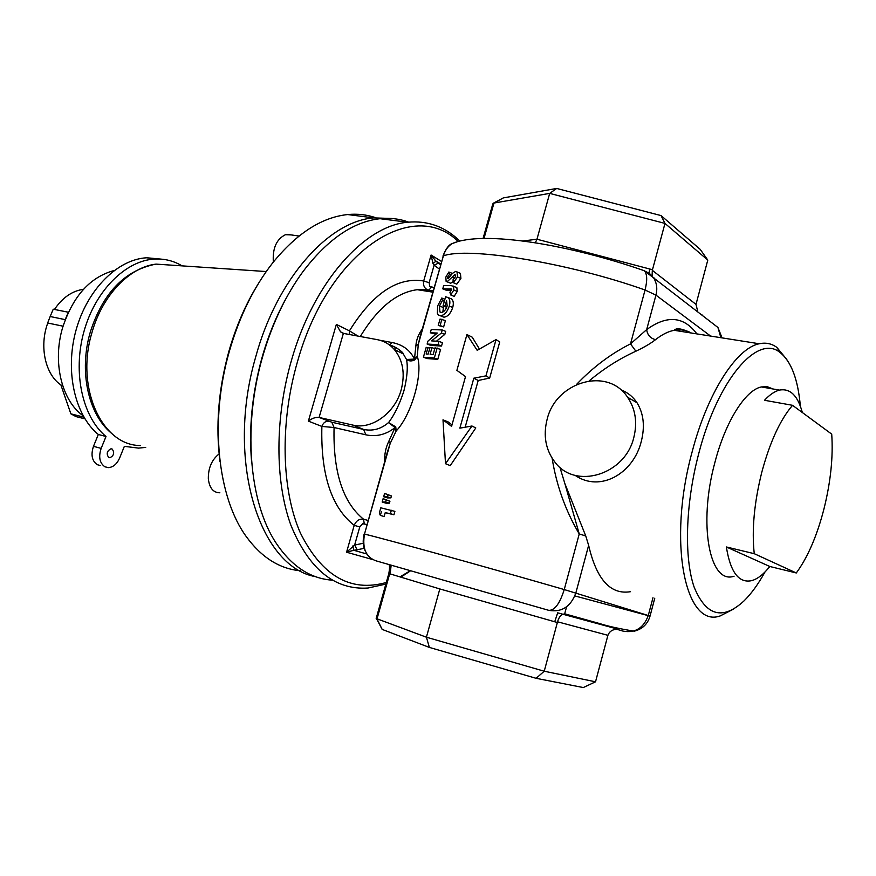 <?xml version="1.0" encoding="UTF-8"?>
<svg xmlns="http://www.w3.org/2000/svg" width="876" height="876" viewBox="0 0 876 876"><rect width="100%" height="100%" fill="white"/><g stroke="black" fill="none" stroke-linecap="round" stroke-linejoin="round"><path stroke-width="1.31" d="M83.899 417.151L70.868 413.833L60.937 385.079L62.623 385.484M70.868 413.833L75.938 416.571L84.939 418.87M65.262 319.652L50.162 316.51L47.654 322.992L63.039 326.19M68.35 312.283L65.196 319.587M68.295 312.217L53.25 309.206L50.162 316.51M61.32 385.177C45.432 375.059 38.971 346.666 47.764 323.014M54.454 309.447C62.568 297.544 72.237 290.843 83.483 289.321M83.1 415.739C61.725 400.77 52.232 362.04 62.656 327.493C73.08 295.978 90.228 276.991 114.066 270.553M108.733 457.502L109.861 457.754C113.968 455.63 114.734 452.728 112.172 449.049L111.022 448.775C106.916 450.921 106.16 453.823 108.733 457.502M100.127 465.485L97.302 464.696C91.969 460.984 90.699 454.863 93.48 446.322L98.32 434.485L106.007 436.489L101.156 448.392C98.364 456.965 99.634 463.108 104.945 466.82L108.493 467.62C113.267 467.171 116.968 463.995 119.607 458.071L124.359 446.344L138.55 448.118L145.712 447.406M98.32 434.485C74.767 415.224 64.693 370.855 76.059 330.077C87.304 289.244 117.866 259.143 146.829 257.774L161.151 259.121M106.007 436.489C82.508 417.206 72.5 372.672 83.899 331.708C95.177 290.701 125.739 260.457 154.647 259.055C164.524 258.562 173.656 260.829 182.055 265.866M800.357 406.19C798.014 379.396 791.269 361.525 780.133 352.59C757.871 333.526 717.74 379.286 698.665 453.856C685.448 503.93 683.97 557.749 694.12 587.073C706.034 616.014 722.678 620.613 744.063 600.859C751.356 593.654 758.342 584.029 764.989 571.984M733.65 609.039L720.313 615.872C685.503 628.815 667.173 542.605 692.139 451.852C707.436 392.831 736.508 348.002 759.273 343.764C765.755 342.341 771.614 343.556 776.826 347.389L786.867 359.576M633.852 437.343C625.135 475.11 575.039 489.837 554.935 462.134C545.66 449.925 543.043 435.733 547.073 419.549C555.723 381.783 607.473 366.354 627.599 397.255C635.439 408.939 637.531 422.298 633.852 437.343M620.569 389.601C627.566 392.339 633.052 396.74 637.038 402.807C643.641 413.571 645.064 426.415 641.298 441.362L641.298 441.373C633.534 473.314 600.334 492.87 575.05 475.318M384.717 461.444L384.695 461.433C384.378 454.315 385.736 447.614 388.78 441.351L395.032 427.608C386.02 434.649 376.286 437.047 365.84 434.814L334.074 427.521L321.875 426.426L308.374 421.126L336.362 324.394L340.523 331.829L343.37 333.395L377.282 339.647C383.973 340.917 389.645 344.18 394.288 349.436C402.971 360.2 405.281 373.603 401.23 389.656C395.043 413.045 371.599 429.919 352.82 425.079L319.105 417.447L331.818 422.232L363.649 429.459C372.771 431.32 381.082 429.01 388.583 422.539C394.518 414.742 399.62 404.186 403.902 390.882C407.209 377.414 408.074 366.945 406.497 359.478L403.278 353.915C400.069 349.754 395.656 346.907 390.039 345.396M262.877 354.638C269.052 333.745 277.035 314.55 286.835 297.041C276.356 315.765 267.968 336.373 261.672 358.853C252.069 394.134 248.718 428.539 251.62 462.068C248.62 427.061 252.365 391.254 262.877 354.638M408.687 222.143C399.653 218.814 390.105 217.664 380.02 218.693C353.225 221.727 327.558 239.345 303.019 271.549C286.134 294.654 272.918 322.171 263.369 354.123C242.378 423.973 248.751 502.036 276.082 543.043C291.62 566.279 310.356 578.653 332.311 580.175M458.247 241.491C413.319 197.363 328.73 249.978 297.511 361.58C279.707 422.758 281.437 490.111 300.391 533.013C321.963 576.058 350.597 592.548 386.305 582.474M385.856 584.084L368.008 588.026C334.588 590.172 308.856 569.159 290.799 524.987C274.922 481.285 274.779 417.666 291.62 359.806C313.783 281.897 364.394 225.756 407.723 222.241C427.324 220.413 444.439 226.435 459.057 240.32L459.845 241.075M576.485 384.509C592.789 367.362 610.802 353.816 630.512 343.874L646.674 329.606C647.397 334.95 650.353 338.311 655.533 339.669C650.835 343.37 644.287 347.214 635.877 351.221C619.452 358.678 603.903 368.544 589.241 380.819M637.005 402.752L627.599 397.255M399.949 576.879L410.264 570.769M559.895 467.247L564.878 483.618L585.748 535.97L588.639 545.365C596.567 579.529 610.517 594.968 630.501 591.694M456.9 241.886L452.279 243.55C448.14 245.948 445.172 250.065 443.376 255.901C467.587 246.594 567.933 262.526 645.054 290L630.512 343.874L635.877 351.221M585.748 535.97L579.244 533.944L564.878 483.618M588.639 545.365L575.839 592.986C570.725 606.761 561.702 612.543 548.781 610.342L376.111 560.859C365.96 557.3 362.084 548.376 364.493 534.086C385.046 538.948 484.253 566.433 564.243 589.559L579.244 533.944C565.502 510.642 556.457 485.392 552.121 458.214M380.326 340.37L392.163 342.549C402.653 344.596 410.077 350.104 414.457 359.094L415.881 345.812C416.319 339.833 418.432 334.26 422.232 329.102L422.254 329.069M366.847 524.45L362.675 523.76L359.773 526.936L354.211 525.337C356.236 520.673 359.346 518.636 363.551 519.227L367.986 520.421M428.375 290.022L426.721 289.398C424.028 287.602 423.031 284.799 423.699 280.988L429.13 282.718L429.744 286.31L434.003 287.613M349.316 334.49L349.425 330.854L358.032 336.099M428.003 347.411L426.141 354.003L428.145 354.112L430.017 347.498L431.967 347.619L430.094 354.233L433.149 354.473L435.022 347.838L440.595 349.371L437.781 359.335L427.138 358.569L423.404 357.211L426.196 347.345L429.853 348.09M435.865 334.216L430.313 332.792L431.244 329.507L442.238 329.978L445.665 331.369L444.822 334.38L436.489 341.169M442.238 329.978L441.384 332.99L431.583 340.884L439.018 341.355L442.468 342.735L441.526 346.053L430.861 345.429L427.127 344.049L427.97 341.092L437.299 333.044L430.313 332.792M445.435 320.561L443.639 326.923L438.241 325.434L440.037 319.072L445.435 320.561M443.563 306.096L442.851 312.064M446.683 307.323L443.048 305.888L445.632 296.756L448.216 297.599C449.968 299.34 450.33 302.165 449.3 306.053L452.717 307.487C450.658 313.531 447.724 316.762 443.924 317.178L440.3 315.754M449.651 298.179L451.655 298.99C453.407 300.72 453.757 303.556 452.717 307.487M455.684 287.065L456.845 287.547L457.239 291.445L454.162 296.395L450.713 294.949L449.946 292.42L451.578 289.047L442.752 288.85L446.442 290.295L451.578 290.219M459.331 272.907L460.437 273.389L460.907 278.448L456.79 284.163L453.33 282.696L453.034 279.794L455.389 276.805L455.246 274.867M453.22 281.612L450.702 283.233L446.957 281.776M389.93 501.236L389.393 503.163L386.009 503.185L382.166 502.014L383.119 498.652L389.93 501.236L386.174 500.087L385.637 502.003L382.166 502.014M391.419 495.958L390.882 497.875L387.488 497.918L383.655 496.747L384.608 493.396L391.419 495.958L387.674 494.798L387.126 496.714L383.655 496.747M394.901 511.365L393.948 514.76L385.232 512.69L384.148 516.533L380.348 515.395L379.319 513.007L380.786 507.817L394.901 511.365M451.994 424.915L448.479 422.09L443.004 419.823L451.578 426.371L465.517 376.614L456.889 370.351L466.93 334.566L477.19 350.334L496.035 339.603L499.714 341.979L489.673 378.06L478.197 380.491L465.167 427.192M478.197 380.491L473.817 378.202L459.867 428.156L471.956 426.01L475.788 427.948L450.242 465.627L445.49 463.711L443.004 419.823M466.93 334.566L472.263 337.205L479.413 349.02M415.881 345.812L418.268 344.443L443.376 255.901L420.13 336.559L418.268 344.443L417.283 356.543C423.426 372.946 411.632 414.917 396.182 430.97L390.214 443.355L387.433 451.852L364.493 534.086L390.214 443.355L388.78 441.351M661.062 215.584L664.983 223.413L549.69 193.388L493.965 203.046L503.295 197.91L556.687 188.45L661.062 215.584L700.231 249.386L707.786 260.095L664.983 223.413L652.313 270.345L696.004 304.377L707.786 260.095M564.002 614.065C561.188 614.339 559.03 616.912 557.541 621.785L557.377 622.442L554.727 621.774L557.683 612.828L618.357 629.286L614.963 629.45C611.514 630.107 609.159 632.067 607.911 635.319L595.527 681.802L583.296 687.55L536.112 678.309L429.371 647.419L382.166 629.406L376.538 618.741M557.377 622.442L544.226 671.224L595.527 681.802M554.727 621.774L439.818 588.946L426.415 637.202L544.226 671.224L536.112 678.309M389.481 564.768C390.74 566.465 390.816 569.466 389.7 573.769L388.834 573.484L376.176 618.489L426.415 637.202L429.371 647.419M556.687 188.45L549.69 193.388L536.955 239.225L652.489 269.731M410.526 570.845L400.825 577.142M654.481 278.185L653.452 277.692M701.227 314.626L701.917 314.736M618.357 629.286L616.649 629.242M489.673 378.06L485.928 375.87L473.817 378.202M471.956 426.01L445.49 463.711M496.035 339.603L485.928 375.87M697.69 311.319L696.004 304.377M652.094 275.863L652.313 270.345M648.908 273.005L649.926 268.965M535.313 242.838L536.955 239.225L522.512 241.02M484.012 238.436L493.965 203.046L492.816 203.856L483.081 238.447M391.342 510.27L390.378 513.664L393.948 514.76M390.378 513.664L385.232 512.69M381.443 511.54L380.348 515.395M387.126 496.714L390.882 497.875M384.608 493.396L387.674 494.798M385.637 502.003L389.393 503.163M383.119 498.652L386.174 500.087M454.863 274.703L447.078 281.776L446.136 281.448L445.818 277.101L448.862 272.02L449.454 274.407L447.636 277.057L449.027 277.615M449.454 274.407L451.085 275.075M447.636 277.057L447.702 278.437L448.501 278.196L452.52 273.323L455.673 271.418L457.02 271.921L457.513 276.969L460.907 278.448M457.513 276.969L453.33 282.696M447.078 281.776L450.702 283.233M448.862 272.02L452.41 273.443M456.845 287.547L450.801 285.488L443.672 285.587L442.752 288.85M453.418 286.102L453.834 289.989L457.239 291.445M453.834 289.989L450.713 294.949M449.3 306.053C447.231 312.108 444.241 315.349 440.343 315.765L438.361 314.999L437.343 313.301L437.661 305.921L441.756 298.026L442.424 300.501L439.456 305.998L443.125 307.421M442.424 300.501L444.351 301.267M439.456 305.998L439.949 311.965L441.274 312.469C443.836 312.119 445.807 309.929 447.176 305.888L446.552 300.665L445.063 305.932L446.924 306.688M445.063 305.932L443.048 305.888M440.343 315.765L443.924 317.178M441.756 298.026L444.92 299.274M441.92 319.149L440.124 325.522L443.639 326.923M440.124 325.522L438.241 325.434M441.384 332.99L444.822 334.38M439.018 341.355L438.088 344.684L441.526 346.053M438.088 344.684L427.127 344.049M431.967 347.619L434.781 348.692M437.146 348.002L434.332 357.988L437.781 359.335M434.332 357.988L423.404 357.211M336.362 324.394L349.425 330.854C372.749 293.383 397.507 276.761 423.699 280.988L431.091 255.025L435.898 261.201L432.996 263.61L431.091 255.025L441.438 261.398M440.672 264.125L435.898 261.201L438.493 263.074L434.113 265.198L432.996 263.61M352.776 545.989L353.816 550.281L346.567 552.219L354.627 545.058L357.134 549.778L353.816 550.281L366.913 554.015M415.147 357.517L417.283 356.543L414.742 359.905L414.457 359.094L406.497 359.478C408.895 361.24 411.643 361.383 414.742 359.905M395.755 426.886L388.583 422.539L395.032 427.608L395.755 426.886L396.182 430.97L394.769 429.415M373.132 559.687L346.567 552.219L354.211 525.337C331.424 507.467 320.638 474.496 321.875 426.426C323.277 422.692 325.587 420.995 328.796 421.312M308.374 421.126C312.086 418.279 315.656 417.053 319.105 417.447L343.37 333.395M440.519 264.661L435.011 260.49L440.716 263.983M772.774 388.933L767.332 386.71L761.332 386.94C745.421 390.061 725.405 421.641 714.904 462.429C697.876 524.593 709.746 584.927 734.088 576.2M792.55 405.314C780.177 419.757 769.927 442.062 761.802 472.208C754.192 502.736 751.674 529.892 754.247 553.687L796.295 572.97C807.694 557.41 816.903 536.112 823.922 509.087C830.678 481.931 833.273 456.954 831.718 434.135L792.55 405.314L764.518 400.277C769.708 394.682 774.691 391.287 779.465 390.105C790.163 388.123 797.784 395.591 802.339 412.519M754.247 553.687L726.368 546.963C730.376 572.192 738.829 583.416 751.696 580.635C757.63 578.981 763.664 574.273 769.807 566.487L796.295 572.97M726.368 546.963L769.807 566.487M220.007 461.586C215.496 426.36 218.387 389.875 228.669 352.119C235.732 327.131 245.433 304.618 257.774 284.58M375.705 217.697C366.825 214.653 357.474 213.602 347.662 214.554C321.623 217.303 296.625 233.432 272.655 262.931C253.679 287.273 239.203 316.882 229.227 351.747C209.331 421.093 217.576 497.415 246.298 536.627C261.541 557.486 279.575 568.863 300.38 570.769M315.502 576.649C259.657 567.002 225.362 460.732 255.65 357.123C276.925 278.546 328.85 221.168 373.647 217.883L391.911 218.496M219.865 492.794C213.273 492.684 209.43 488.041 208.335 478.854C208.192 468.003 211.784 459.692 219.12 453.932M273.345 262.055C272.447 248.28 276.477 239.159 285.423 234.713L291.117 234.91M101.156 448.392L93.48 446.322M394.375 349.546L395.788 347.422M691.361 333.022C686.105 330.066 680.367 329.168 674.159 330.307C668.147 331.446 661.938 334.566 655.533 339.669M391.134 565.25L390.181 573.835M331.818 422.232L334.074 427.521C332.968 471.781 342.801 502.353 363.551 519.227L364.241 523.739M433.127 290.722L417.272 289.693C396.609 292.409 377.611 308.013 360.277 336.515M616.693 629.242L623.143 631.136C635.286 633.238 643.674 628.015 648.295 615.456L652.97 597.739M648.251 615.653L574.853 595.921M548.781 610.342C554.65 610.561 559.808 603.63 564.243 589.559L650.047 616.069C647.725 623.942 642.535 628.968 634.498 631.125M710.589 336.066L655.949 295.135L646.674 329.606C667.019 314.834 683.751 316.258 696.88 333.898M607.911 635.319L557.541 621.785M439.818 588.946L389.7 573.769L377.009 618.916L382.166 629.406M643.761 270.542L649.434 273.4L653.737 278.064C656.803 283.101 657.537 288.784 655.949 295.135L645.054 290C647.441 280.386 647.2 273.969 644.342 270.75L641.648 269.786M711.049 322.182L713.929 324.394M708.815 320.463L717.926 327.471L720.882 337.687M452.202 277.123L454.721 278.174M450.352 288.784L451.731 289.354M364.219 548.332L357.134 549.778M359.773 526.936L354.627 545.058L363.222 543.284M438.493 263.074L440.54 264.585M439.281 269.031L434.113 265.198L429.13 282.718M432.722 292.135L417.272 289.693L426.721 289.398L428.988 290.076L431.364 287.208M352.82 425.079L363.649 429.459L365.84 434.814M389.535 345.013L392.163 342.549M174.258 265.34L156.027 264.114C129.681 267.06 102.382 295.245 92.013 332.398C74.997 387.805 102.185 445.939 140.554 445.512M109.861 457.754L108.569 457.403M146.829 257.774L154.647 259.055M780.133 352.59L776.826 347.389M394.288 349.436L403.278 353.915C403.343 352.043 393.871 345.494 389.919 345.297M459.517 241.152L459.057 240.32M407.723 222.241L380.02 218.693M759.273 343.764L674.159 330.307C676.425 327.657 682.065 328.544 691.076 332.979M566.564 606.838L564.571 614.218M442.928 256.153C445.807 248.762 448.928 244.568 452.279 243.55C483.442 229.873 571.667 245.258 644.342 270.75L717.926 327.471L722.043 337.873M388.834 573.484C389.7 568.776 389.754 565.819 388.999 564.626M503.295 197.91L493.396 203.188M460.437 273.389L457.02 271.921M441.23 312.469L439.949 311.965M451.655 298.99L448.216 297.599M340.523 331.829L343.94 333.504M633.655 631.07C619.485 628.793 607.911 626.22 598.954 623.362L564.681 613.813M654.755 598.22L650.058 616.047M364.131 534.031C362.555 540.996 362.971 546.712 365.369 551.168M761.332 386.94L779.465 390.105M111.121 432.974C88.005 413.68 78.895 370.942 90.228 332.322M90.261 332.19C102.897 292.869 124.819 270.169 156.027 264.114L266.249 271.549M347.662 214.554L373.647 217.883M287.229 234.352L299.055 236.027"/></g></svg>
